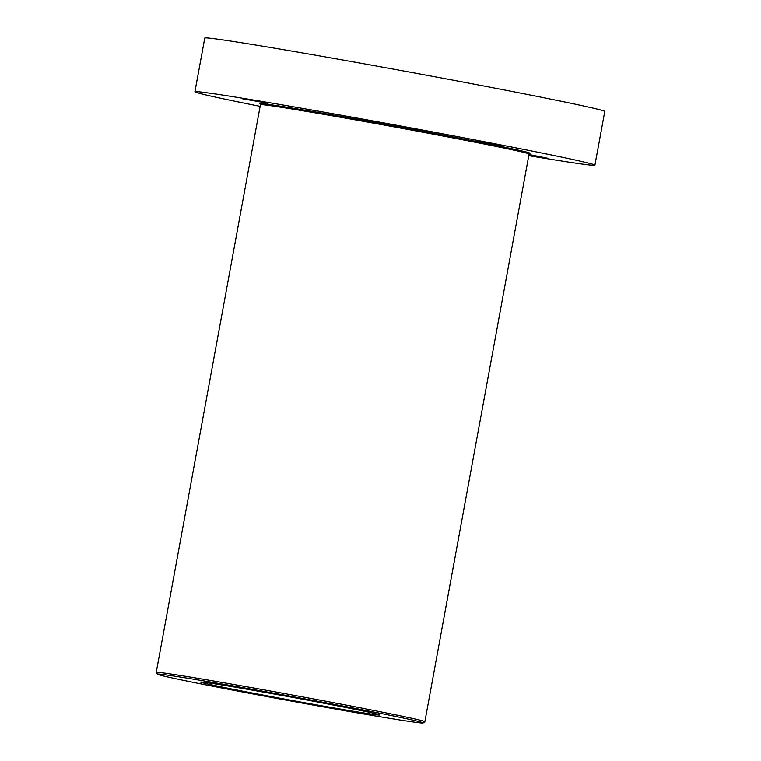 <?xml version="1.0" encoding="UTF-8"?>
<svg xmlns="http://www.w3.org/2000/svg" width="761" height="761" viewBox="0 0 761 761"><rect width="100%" height="100%" fill="white"/><g stroke="black" fill="none" stroke-linecap="round" stroke-linejoin="round"><path stroke-width="1.14" d="M367.173 710.726A135.049 2.312 -169.6 0 0 228.509 685.119A135.049 2.312 -169.6 0 0 157.46 674.198A135.049 2.312 -169.6 0 0 213.394 686.346A135.049 2.312 -169.6 0 0 350.041 711.602A135.049 2.312 -169.6 0 0 423.097 722.95A135.049 2.312 -169.6 0 0 367.173 710.726M157.46 674.198L156.243 672.429A136.571 2.34 10.4 0 1 156.233 672.391A136.571 2.34 10.4 0 1 229.109 683.654A136.571 2.34 10.4 0 1 368.314 709.376A136.571 2.34 10.4 0 1 424.885 721.694A136.571 2.34 10.4 0 1 424.857 721.732L529.076 154.026A136.571 2.34 -169.6 0 0 472.495 141.708A136.571 2.34 -169.6 0 0 333.289 115.986A136.571 2.34 -169.6 0 0 260.424 104.723L156.233 672.391M528.277 153.341A137.484 2.35 -169.6 0 0 530.132 153.294A137.484 2.35 -169.6 0 0 473.18 140.89A137.484 2.35 -169.6 0 0 333.042 115.006A137.484 2.35 -169.6 0 0 259.691 103.658A137.484 2.35 -169.6 0 0 261.413 104.362M528.981 154.502L547.644 158.212L528.885 155.054M501.176 145.332L475.254 140.814L501.176 145.332M268.1 103.268L242.179 98.749L268.1 103.268M260.119 106.359A203.339 3.482 10.4 0 1 194.911 91.777A203.339 3.482 10.4 0 1 303.411 108.547A203.339 3.482 10.4 0 1 510.679 146.835A203.339 3.482 10.4 0 1 594.902 165.185A203.339 3.482 10.4 0 1 528.771 155.663M194.911 91.777L204.776 38.05A203.339 3.482 10.4 0 1 313.275 54.821A203.339 3.482 10.4 0 1 520.534 93.118A203.339 3.482 10.4 0 1 604.767 111.458L594.902 165.185M342.117 706.75A91.044 1.56 10.4 0 1 379.834 714.969A91.044 1.56 10.4 0 1 331.254 707.464A91.044 1.56 10.4 0 1 238.45 690.313A91.044 1.56 10.4 0 1 200.733 682.103A91.044 1.56 10.4 0 1 249.313 689.609A91.044 1.56 10.4 0 1 342.117 706.75M261.546 103.61L261.365 104.618M528.41 152.59L528.229 153.598M423.097 722.95L424.857 721.732"/></g></svg>
